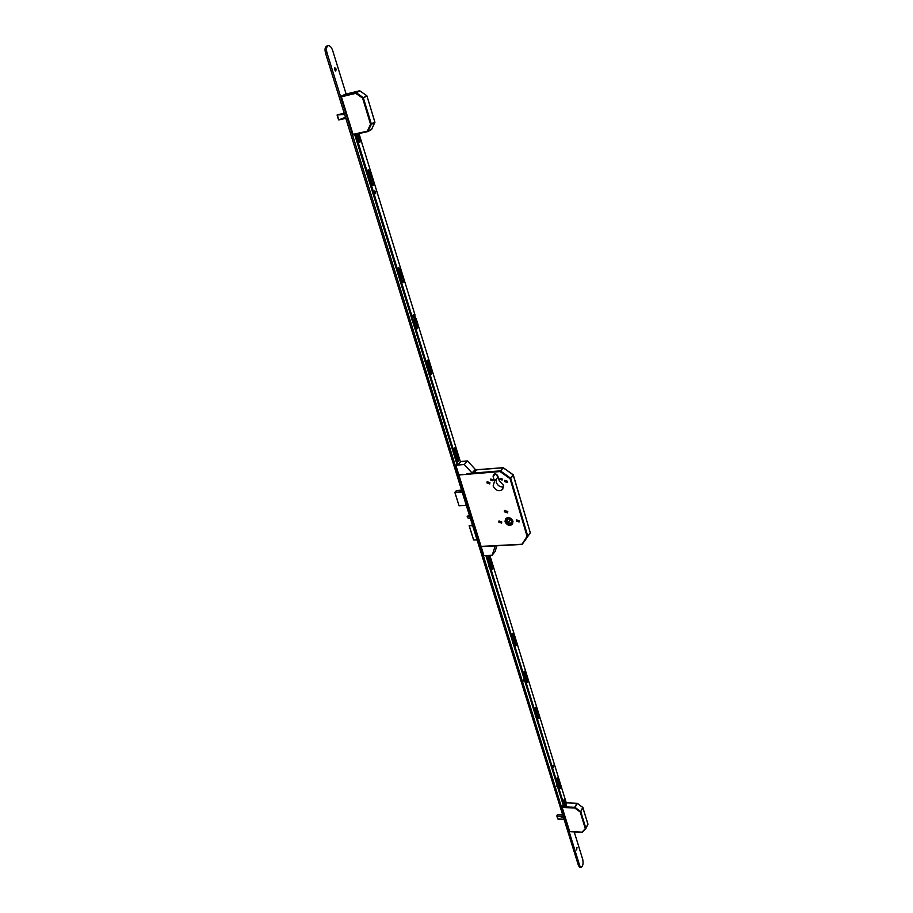 <?xml version="1.0" encoding="UTF-8"?>
<svg xmlns="http://www.w3.org/2000/svg" width="913" height="913" viewBox="0 0 913 913"><rect width="100%" height="100%" fill="white"/><g stroke="black" fill="none" stroke-linecap="round" stroke-linejoin="round"><path stroke-width="1.37" d="M505.026 521.722C507.08 525.386 509.568 526.23 512.513 524.267L512.992 521.22C510.96 517.568 508.473 516.701 505.528 518.641L505.026 521.722M505.585 518.687L505.094 521.722C507.103 525.317 509.557 526.15 512.444 524.222L512.923 521.22C510.926 517.637 508.484 516.792 505.585 518.687L505.768 518.493M505.551 521.688C507.331 524.861 509.488 525.603 512.045 523.902L512.467 521.255C510.698 518.082 508.541 517.34 505.985 519.018L505.551 521.688M506.179 518.812L505.95 521.197C507.571 524.233 509.671 525.032 512.239 523.606M499.902 479.268L502.15 480.067L502.321 479.074L500.073 478.275L499.902 479.268M490.623 480.01L492.849 480.809L493.02 479.816L490.795 479.017L490.623 480.01M504.558 481.539L507.377 482.532L507.594 481.299L504.775 480.306L504.558 481.539M486.937 482.92L489.71 483.924L489.939 482.68L487.154 481.676L486.937 482.92M516.279 521.015L519.109 521.962L519.292 520.821L516.461 519.862L516.279 521.015M498.795 522.122L501.591 523.081L501.773 521.928L498.989 520.958L498.795 522.122M504.341 511.782L507.582 512.901L507.799 511.554L504.569 510.424L504.341 511.782M493.134 486.001C495.702 490.703 498.897 491.822 502.698 489.379L503.428 485.202L499.263 480.82L497.847 476.084C496.683 473.927 495.223 473.402 493.465 474.498L493.111 476.472L494.526 481.197L493.134 486.001M496.432 478.948L496.25 482.315C497.722 485.75 500.187 487.291 503.645 486.926M469.362 515.16L467.171 516.416L468.289 518.39L470.321 518.253M468.289 518.39L467.171 516.416M467.73 516.598L469.761 516.461M489.208 546.214L521.894 544.433L527.063 536.353L510.059 478.663L500.084 471.576L458.874 474.977L481.071 546.385L522.282 544.216L530.248 532.975M458.874 474.977L458.942 474.281M511.018 519.12L512.022 522.966L507.845 523.081L506.761 518.983L510.687 518.869M507.845 523.081L510.082 520.25L511.303 520.216M509.728 518.904L510.082 520.25M472.478 525.18L469.145 525.705L472.649 525.74M477.088 539.971L473.676 539.971L469.236 525.751M496.752 474.532L497.653 477.522L494.526 481.197M524.849 540.804L530.305 532.564L527.68 536.399L530.27 532.69L513.391 475.171L510.721 478.389L527.714 536.068L524.827 540.838M510.059 478.663L513.232 474.783L503.303 467.73L500.518 470.982L510.493 478.07L510.059 478.663M473.676 473.06L500.141 470.868L500.084 471.576L502.858 467.684L476.278 469.773L474.007 472.808L476.381 470.127M557.649 814.442L556.953 815.834M562.591 814.613L557.832 814.385L562.591 814.613L557.843 814.385L556.816 815.902L557.74 818.858L564.097 819.429L558.048 819.144M563.059 816.108L557.021 815.902L563.424 817.295M582.117 832.2L569.655 831.492L582.106 832.154L585.29 828.639L580.212 811.988L574.699 807.994L562.18 807.446L569.655 831.492M562.18 807.446L562.225 806.772L574.745 807.32L576.879 803.303L566.277 802.847M563.207 804.969L562.225 806.772M575.087 807.446L574.699 807.994L575.087 807.446L580.588 811.44L580.212 811.988L580.794 811.703L585.872 828.353L587.949 824.279L582.905 807.663L580.794 811.703L582.699 807.4L577.21 803.417L582.928 807.514L577.256 803.28L575.087 807.446M566.243 802.744L577.21 803.417M585.735 828.696L582.346 832.257M337.125 114.924L338.677 119.923L345.799 118.302M344.212 113.201L337.274 114.878L344.578 114.387M338.712 119.934L345.81 118.348L338.769 119.934M367.722 131.609L353.046 134.359L367.357 131.164L370.552 124.202L362.609 98.125L355.773 93.354L341.382 96.801L353.046 134.359M341.382 96.801L341.473 96.093L355.876 92.635L359.517 90.809L345.171 94.256L341.473 96.093M359.619 90.798L345.228 94.244M356.264 92.727L355.773 93.354L356.264 92.727L363.1 97.486L362.609 98.125L363.363 97.874L371.306 123.94L374.866 121.988L366.98 96.013L363.363 97.874L366.718 95.637L359.916 90.901L356.264 92.727M360.042 90.992L366.843 95.751M371.294 124.385L370.552 124.202L371.294 124.385L367.768 131.609L371.648 129.372L374.844 122.422L371.294 124.385M371.717 129.224L368.007 131.483M489.379 566.893L488.66 564.576M513.049 643.209L512.364 641.006M535.805 716.614L535.155 714.514M557.478 786.504L556.862 784.507M576.845 847.515L576.742 849.969M576.525 849.581L577.005 847.458L576.525 849.581M335.562 71.031L335.733 69.137L334.729 67.836L335.539 71.031M334.569 69.742L334.877 67.756L336.098 69.046L335.79 71.02L334.569 69.742M574.22 831.903L582.779 859.612C583.464 863.778 582.882 866.357 581.022 867.35L579.732 865.729L327.025 52.931C326.055 49.142 326.42 46.746 328.109 45.73C329.901 45.467 331.419 47.054 332.652 50.477L346.118 94.028M579.823 867.27L578.488 865.65L325.564 53.308C324.594 49.53 324.96 47.122 326.649 46.107L326.877 46.049M489.014 565.683L488.911 566.813M512.638 641.885L512.524 643.094M535.372 715.187L535.246 716.454M557.01 784.986L556.896 786.287M576.605 847.835L576.537 849.626M496.318 545.826L482.018 546.602M481.87 546.784L480.946 545.985L483.936 555.629L492.21 555.207L495.234 551.315L496.74 545.803M494.937 546.077L495.793 545.848M492.21 555.207L495.04 546.408M474.007 472.808L466.908 473.836L467.125 474.532L459.41 474.452L459.684 475.342L459.011 475.388L455.849 465.231L464.272 464.512L472.01 472.934L475.445 469.408L472.01 472.934M457.059 464.546L455.849 465.231M460.403 461.864L458.28 464.706L457.082 464.637M460.312 461.556L467.524 460.917L464.272 464.512M476.289 469.761L475.445 469.408M467.524 460.917L475.216 469.316M472.569 473.014L473.893 472.466M553.05 765.356L553.016 766.749M553.152 765.094L553.426 767.285L553.152 765.094M492.564 569.176L491.582 568.628L488.535 558.813L489.048 556.542L492.746 567.11L492.564 569.176M516.142 645.388L515.206 644.955L512.319 635.631L512.832 633.348L516.302 643.345L516.142 645.388M527.554 680.174L527.611 682.502L526.584 681.303M538.807 718.702L537.928 718.371L535.178 709.492L535.703 707.198L538.967 716.682L538.807 718.702M560.399 788.512L559.566 788.273L556.953 779.816L557.478 777.511L560.536 786.515L560.399 788.512M566.608 803.908L489.859 555.332M485.864 555.538L563.789 806.841M486.755 555.492L564.633 806.887M525.74 678.576L524.039 673.086L524.484 671.181L526.55 676.921M565.569 806.921L563.789 801.203L564.166 799.583L566.642 806.966M488.626 556.896L491.776 569.061M512.41 633.713L515.343 645.286M524.051 671.66L525.705 677.024M526.961 681.224L526.869 682.228M535.269 707.575L538.008 718.588M557.033 777.91L559.601 788.387M563.743 800.29L565.798 806.932M454.263 449.995L454.469 447.906L455.541 448.637L458.794 459.136L458.303 461.385L454.263 449.995M427.09 362.267L427.307 360.156L428.448 361.023L431.883 372.116L431.415 374.341L427.09 362.267M412.984 316.183L413.247 314.711L414.046 315.076M398.456 269.837L398.707 267.714L399.917 268.73L403.546 280.451L403.112 282.665L402.097 281.581L398.456 269.837M368.087 171.758L368.35 169.624L369.639 170.811L373.474 183.228L373.086 185.407L371.933 184.186L368.087 171.758M374.923 190.874L375.677 193.716L374.923 190.874M374.65 191.274L375.106 193.453M356.96 134.017L359.243 142.063M457.139 464.808L354.666 134.531M368.076 169.955L372.527 185.225M398.479 268L402.576 282.448M414.639 319.984L416.853 328.429M427.136 360.395L430.913 374.102M454.332 448.1L457.812 461.111M357.919 133.8L360.11 140.899L359.859 142.428L356.698 134.074M458.041 464.728L355.625 134.314M358.98 133.56L415.095 315.202M416.111 318.477L460.529 462.252M415.552 319.755L417.755 326.888L417.378 328.737L414.125 319.927M414.16 315.156L413.11 315.772L414.867 319.847M415.917 319.23L414.468 315.008L413.806 315.67L415.255 319.892L415.917 319.23M411.98 320.064L411.101 316.423M411.124 316.503L412.322 320.372M524.073 678.77L524.872 681.338M523.674 677.457L523.594 680.482L524.941 681.543L523.925 678.291M523.902 681.155L523.651 677.412M526.675 676.898L525.865 677.891L526.71 681.303L527.52 680.299L526.675 676.898L525.386 677.446M521.779 544.376L489.459 546.134M486.492 546.294L482.075 546.545M495.303 473.904L493.111 476.472M513.163 474.851L530.213 532.484M503.109 467.73L513.289 474.977M476.449 469.853L503.223 467.798M462.126 491.924L454.936 492.472L459.034 505.756L466.281 505.277M456.409 490.623L461.556 490.11L456.5 490.509L454.959 492.255L462.058 491.719M456.534 490.498L454.857 492.438L459.034 505.756L454.879 492.461M563.458 817.386L557.021 815.971L558.003 819.098L564.017 819.178M564.029 819.223L558.322 819.155M563.093 816.222L557.318 815.948M587.869 824.005L585.872 828.502M582.722 807.354L587.972 824.119L585.861 828.559L582.243 832.325L569.792 831.663M344.612 114.502L337.274 114.958L338.803 119.843L345.479 117.298M345.513 117.4L339.18 119.82M344.235 113.28L337.616 114.821M366.969 95.956L374.901 122.365M578.488 865.65L579.732 865.729M325.564 53.308L327.025 52.931M564.474 799.959L563.835 799.925M557.934 778.059L557.078 778.036M560.536 786.515L559.692 786.481M536.228 707.815L535.36 707.803M538.967 716.682L538.099 716.671M524.941 671.717L524.073 671.717M513.426 634.021L512.547 634.044M516.302 643.345L515.434 643.368M489.71 557.307L488.832 557.352M492.746 567.11L491.856 567.144M359.151 141.116L360.11 140.899M372.527 183.422L373.474 183.228M368.681 171.005L369.639 170.811M402.599 280.599L403.546 280.451M398.981 268.89L399.917 268.73M416.819 327.025L417.755 326.888M427.524 361.137L428.448 361.023M430.959 372.23L431.883 372.116M457.881 459.216L458.794 459.136M454.628 448.717L455.541 448.637M473.585 539.925L469.145 525.705M481.813 546.613L486.515 546.362M557.512 814.601L556.816 815.902L557.74 818.858M337.091 115.129L338.529 119.717M367.882 131.563L353.457 134.793M371.488 129.555L374.901 122.376M367.939 131.54L371.443 129.578M579.778 867.27L581.022 867.35M326.649 46.107L328.109 45.73M413.772 315.111L414.468 315.008M414.559 319.995L415.21 319.904M526.059 681.303L526.71 681.303"/></g></svg>
